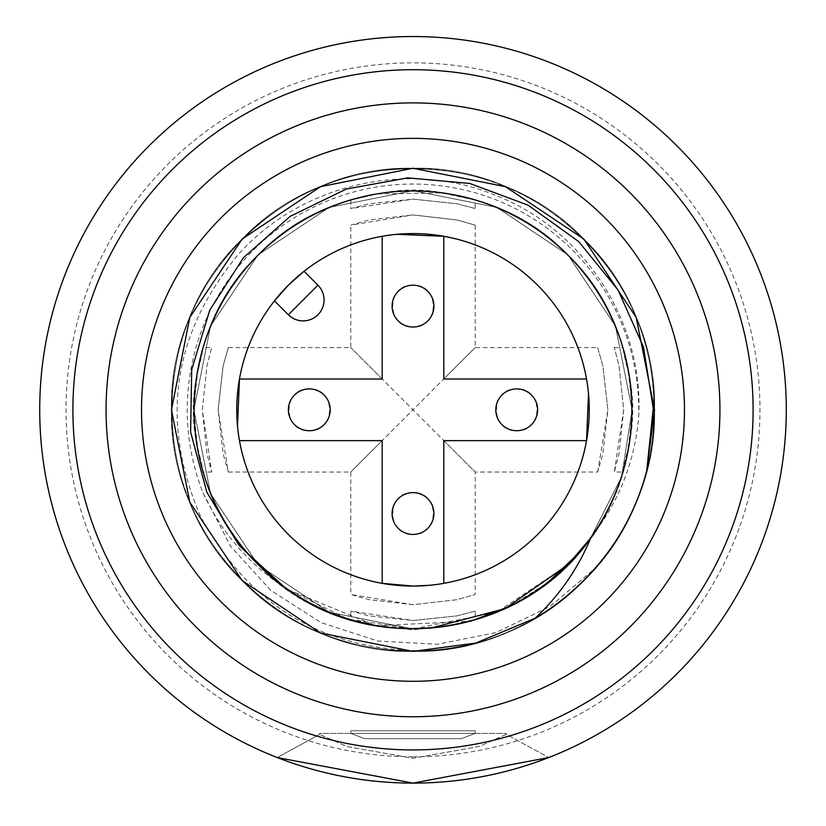 <?xml version="1.0" encoding="UTF-8"?>
<svg xmlns="http://www.w3.org/2000/svg" width="826" height="826" viewBox="0 0 826 826"><rect width="100%" height="100%" fill="white"/><g stroke="black" fill="none" stroke-linecap="round" stroke-linejoin="round"><path stroke-width="0.62" stroke-dasharray="4.13 3.1" d="M413 492.626C386 491.356 386.072 535.692 412.99 534.443C439.938 535.713 440 491.356 413 492.626M413 285.197C386 283.938 386.072 328.273 412.99 327.024C439.938 328.294 440 283.927 413 285.197M516.715 388.912C489.715 387.631 489.787 431.998 516.704 430.728C543.653 432.008 543.704 387.631 516.715 388.912M309.285 388.912C282.285 387.631 282.368 431.998 309.275 430.728C336.223 432.008 336.285 387.631 309.285 388.912M413 586.068A176.248 176.248 0 0 0 565.634 321.696A176.248 176.248 0 0 0 260.366 321.696A176.248 176.248 0 0 0 413 586.068A176.248 176.248 0 0 0 565.634 321.696A176.248 176.248 0 0 0 260.366 321.696A176.248 176.248 0 0 0 413 586.068M586.532 440.63A176.248 176.248 0 0 1 443.81 583.352L429.014 585.335M443.81 440.63L475.208 472.028L413 409.82L350.792 472.028L382.19 440.63M475.208 225.126L456.974 219.964L413.031 214.936L368.985 219.964L350.792 225.126L413 214.936L456.985 219.964L475.208 225.126L475.208 347.612L597.694 347.612L602.866 365.846L607.884 409.799L602.856 453.835L597.694 472.028L475.208 472.028L475.208 594.513L456.974 599.686L413.031 604.715L368.985 599.676L350.792 594.513L413 604.715L456.985 599.686L475.208 594.513M239.468 379.01A176.248 176.248 0 0 1 274.469 300.87L288.377 314.768A20.908 20.908 0 0 0 317.948 314.768A20.908 20.908 0 0 0 317.948 285.197L304.04 271.289A176.248 176.248 0 0 1 382.19 236.288L396.986 234.305M382.19 379.01L350.792 347.612L413 409.82L475.208 347.612L443.81 379.01M443.81 236.288A176.248 176.248 0 0 1 586.532 379.01L588.515 393.806M597.694 472.028L607.884 409.82L602.856 365.835L597.694 347.612M382.19 583.352A176.248 176.248 0 0 1 239.468 440.63L237.485 425.834M228.306 347.612L223.134 365.846L218.116 409.799L223.144 453.835L228.306 472.028L218.116 409.82L223.144 365.835L228.306 347.612L350.792 347.612L350.792 225.126M475.208 611.116L456.974 615.876L413.031 620.512L368.995 615.866L350.792 611.116L412.99 620.512L456.974 615.876L475.208 611.116L475.208 619.593L448.632 625.705L413 629.835L377.368 625.705L350.792 619.593L350.792 611.116M614.296 347.612L622.773 347.612L628.885 374.188C634.069 397.853 634.069 421.611 628.885 445.462C615.804 495.177 628.751 468.559 631.807 409.872C628.772 351.153 615.783 324.401 628.885 374.188A218.807 218.807 0 0 0 448.632 193.945L475.208 200.047L441.838 192.933L377.368 193.945A218.807 218.807 0 0 0 197.115 374.188C210.196 324.463 197.249 351.091 194.193 409.768C197.228 468.487 210.217 495.249 197.115 445.462A218.807 218.807 0 0 0 377.368 625.705C327.643 612.624 354.271 625.571 412.948 628.627C471.667 625.602 498.419 612.603 448.632 625.705A218.807 218.807 0 0 0 628.885 445.462L622.773 472.028L614.296 472.028L623.692 409.83L619.056 365.846L614.296 347.612L619.046 365.846L623.692 409.799L619.046 453.825L614.296 472.028M319.662 734.386L277.195 757.535L319.662 734.386L277.195 757.535L413 783.11L548.805 757.535L506.338 734.386L478.987 746.539L412.897 758.268L346.992 746.528L319.662 734.386L347.013 746.539L413.103 758.268L479.008 746.528L506.338 734.386L548.805 757.535L506.338 734.386L506.338 733.395L319.662 733.395L319.662 734.386L319.662 733.395L506.338 733.395L506.338 734.386M413 783.11A373.29 373.29 0 0 0 736.276 223.175A373.29 373.29 0 0 0 89.724 223.175A373.29 373.29 0 0 0 413 783.11M413 756.781A346.951 346.951 0 0 1 112.532 236.339A346.951 346.951 0 0 1 713.468 236.339A346.951 346.951 0 0 1 413 756.781M413 749.925A340.105 340.105 0 0 0 707.541 239.767A340.105 340.105 0 0 0 118.459 239.767A340.105 340.105 0 0 0 413 749.925M211.704 472.028L203.227 472.028L197.115 445.462C191.931 421.787 191.931 398.029 197.115 374.188L203.227 347.612L211.704 347.612L206.954 365.846L202.308 409.799L206.954 453.825L211.704 472.028L202.308 409.83L206.944 365.846L211.704 347.612M413 628.627A218.807 218.807 0 0 0 631.074 391.947A218.807 218.807 0 0 0 377.368 193.945A218.807 218.807 0 0 0 194.926 427.703A218.807 218.807 0 0 0 413 628.627M197.115 374.188A218.807 218.807 0 0 1 377.368 193.945L350.792 200.047L377.368 193.945C401.033 188.751 424.791 188.751 448.632 193.945A218.807 218.807 0 0 1 628.885 374.188M578.283 553.657L592.676 535.217C619.521 500.236 634.833 460.949 638.632 417.357A225.756 225.756 0 0 0 374.446 187.378A225.756 225.756 0 0 0 203.062 492.843C221.709 533.245 249.896 565.459 287.603 589.506L375.706 625.736L470.717 621.193M510.798 605.892L547.173 583.042M646.737 470.779C621.152 575.887 519.884 652.571 413 651.384C283.999 654.76 168.06 538.82 171.447 409.82C168.06 280.819 283.999 164.88 413 168.267C542.001 164.88 657.94 280.819 654.553 409.82C653.5 476.086 629.918 533.028 583.806 580.626C494.98 674.233 331.019 674.233 242.194 580.626C148.587 491.8 148.587 327.839 242.194 239.013C331.019 145.407 494.98 145.407 583.806 239.013C629.918 286.622 653.5 343.554 654.553 409.82C657.94 538.82 542.001 654.76 413 651.384C283.999 654.76 168.06 538.82 171.447 409.82C168.06 280.819 283.999 164.88 413 168.267C542.001 164.88 657.94 280.819 654.553 409.82C657.94 538.82 542.001 654.76 413 651.384C283.999 654.76 168.06 538.82 171.447 409.82C172.5 343.554 196.082 286.622 242.194 239.013C289.802 192.912 346.734 169.32 413 168.267C542.001 164.88 657.94 280.819 654.553 409.82C657.94 538.82 542.001 654.76 413 651.384C283.999 654.76 168.06 538.82 171.447 409.82C168.06 280.819 283.999 164.88 413 168.267C542.001 164.88 657.94 280.819 654.553 409.82C653.5 476.086 629.918 533.028 583.806 580.626C494.98 674.233 331.019 674.233 242.194 580.626C196.082 533.028 172.5 476.086 171.447 409.82C168.06 280.819 283.999 164.88 413 168.267C542.001 164.88 657.94 280.819 654.553 409.82C657.94 538.82 542.001 654.76 413 651.384C346.734 650.32 289.802 626.738 242.194 580.626C148.587 491.8 148.587 327.839 242.194 239.013C331.019 145.407 494.98 145.407 583.806 239.013C672.281 323.906 678.507 476.313 595.639 567.916A241.553 241.553 0 0 1 430.356 650.754C326.652 652.127 250.113 607.492 200.739 516.839C159.707 421.787 172.169 334.396 238.125 254.666C300.819 184.043 408.457 158.964 495.776 195.442C583.837 229.504 644.394 322.419 638.632 417.357M535.176 618.209C442.757 674.439 316.926 657.052 242.194 580.626C148.587 491.8 148.587 327.839 242.194 239.013C331.019 145.407 494.98 145.407 583.806 239.013C677.413 327.839 677.413 491.8 583.806 580.626C494.98 674.233 331.019 674.233 242.194 580.626C148.587 491.8 148.587 327.839 242.194 239.013C289.802 192.912 346.734 169.32 413 168.267C542.001 164.88 657.94 280.819 654.553 409.82C653.5 476.086 629.918 533.028 583.806 580.626C494.98 674.233 331.019 674.233 242.194 580.626C148.587 491.8 148.587 327.839 242.194 239.013C331.019 145.407 494.98 145.407 583.806 239.013C629.918 286.622 653.5 343.554 654.553 409.82C657.94 538.82 542.001 654.76 413 651.384C283.999 654.76 168.06 538.82 171.447 409.82C168.06 280.819 283.999 164.88 413 168.267C479.266 169.32 536.198 192.912 583.806 239.013C677.413 327.839 677.413 491.8 583.806 580.626C494.98 674.233 331.019 674.233 242.194 580.626C148.587 491.8 148.587 327.839 242.194 239.013C289.802 192.912 346.734 169.32 413 168.267C542.001 164.88 657.94 280.819 654.553 409.82C657.94 538.82 542.001 654.76 413 651.384C283.999 654.76 168.06 538.82 171.447 409.82C172.5 343.554 196.082 286.622 242.194 239.013C331.019 145.407 494.98 145.407 583.806 239.013C677.413 327.839 677.413 491.8 583.806 580.626C494.98 674.233 331.019 674.233 242.194 580.626C196.082 533.028 172.5 476.086 171.447 409.82C168.06 280.819 283.999 164.88 413 168.267C542.001 164.88 657.94 280.819 654.553 409.82C657.093 532.409 553.73 644.579 430.356 650.754M203.062 492.843L230.506 546.213L270.701 590.249L320.953 622.587L377.854 640.997L437.512 644.29L495.982 632.582L549.765 606.656L595.639 567.916M284.939 587.616L258.063 564.757L210.568 493.669L193.893 409.82L210.568 325.971L258.063 254.893L329.151 207.388L413 190.713L496.849 207.388L567.937 254.893L615.432 325.971L632.107 409.82L621.586 476.912L590.507 538.263L621.586 476.912L632.107 409.82L615.432 325.971L567.937 254.893L496.849 207.388L413 190.713L329.151 207.388L258.063 254.893L210.568 325.971L193.893 409.82L210.568 493.669L258.063 564.757L329.151 612.252L413 628.927L430.263 628.245L413 628.927L329.151 612.252L258.063 564.757L210.568 493.669L193.893 409.82L210.568 325.971L258.063 254.893L329.151 207.388L413 190.713L496.849 207.388L567.937 254.893L615.432 325.971L632.107 409.82L621.586 476.912L590.507 538.263L621.586 476.912L632.107 409.82L615.432 325.971L567.937 254.893L496.849 207.388L413 190.713L329.151 207.388L258.063 254.893L210.568 325.971L193.893 409.82L210.568 493.669L258.063 564.757L329.151 612.252L413 628.927L430.263 628.245L413 628.927L329.151 612.252L258.063 564.757L210.568 493.669L193.893 409.82L210.568 325.971L258.063 254.893L329.151 207.388L413 190.713L496.849 207.388L567.937 254.893L615.432 325.971L632.107 409.82L621.586 476.912L590.507 538.263L621.586 476.912L632.107 409.82L615.432 325.971L567.937 254.893L496.849 207.388L413 190.713L329.151 207.388L258.063 254.893L210.568 325.971L193.893 409.82L210.568 493.669L258.063 564.757L329.151 612.252L413 628.927L430.263 628.245L413 628.927L329.151 612.252L258.063 564.757L210.568 493.669L193.893 409.82L210.568 325.971L258.063 254.893L329.151 207.388L413 190.713L496.849 207.388L567.937 254.893L615.432 325.971L632.107 409.82L621.586 476.912L590.507 538.263L621.586 476.912L632.107 409.82L615.432 325.971L567.937 254.893L496.849 207.388L413 190.713L329.151 207.388L258.063 254.893L210.568 325.971L193.893 409.82L210.568 493.669L258.063 564.757L329.151 612.252L413 628.927L430.263 628.245M567.937 564.757L496.849 612.252L413 628.927L347.715 618.973L287.603 589.506M590.786 537.881C518.934 645.405 347.023 660.191 258.063 564.757C173.161 484.181 173.161 335.459 258.063 254.893C338.639 169.98 487.361 169.98 567.937 254.893C652.839 335.459 652.839 484.181 567.937 564.757C487.361 649.659 338.639 649.659 258.063 564.757C173.161 484.181 173.161 335.459 258.063 254.893C338.639 169.98 487.361 169.98 567.937 254.893C652.839 335.459 652.839 484.181 567.937 564.757C487.361 649.659 338.639 649.659 258.063 564.757C173.161 484.181 173.161 335.459 258.063 254.893C338.639 169.98 487.361 169.98 567.937 254.893C652.839 335.459 652.839 484.181 567.937 564.757C487.361 649.659 338.639 649.659 258.063 564.757C173.161 484.181 173.161 335.459 258.063 254.893C338.639 169.98 487.361 169.98 567.937 254.893C652.839 335.459 652.839 484.181 567.937 564.757C487.361 649.659 338.639 649.659 258.063 564.757C173.161 484.181 173.161 335.459 258.063 254.893C338.639 169.98 487.361 169.98 567.937 254.893C652.839 335.459 652.839 484.181 567.937 564.757C487.361 649.659 338.639 649.659 258.063 564.757C173.161 484.181 173.161 335.459 258.063 254.893C338.639 169.98 487.361 169.98 567.937 254.893C652.839 335.459 652.839 484.181 567.937 564.757C487.361 649.659 338.639 649.659 258.063 564.757C173.161 484.181 173.161 335.459 258.063 254.893C338.639 169.98 487.361 169.98 567.937 254.893C652.839 335.459 652.839 484.181 567.937 564.757C487.361 649.659 338.639 649.659 258.063 564.757C173.161 484.181 173.161 335.459 258.063 254.893C338.639 169.98 487.361 169.98 567.937 254.893C641.833 326.693 653.903 450.748 592.676 535.217M475.208 208.524L456.974 203.774L413.031 199.128L368.995 203.774L350.792 208.524L412.99 199.128L456.974 203.774L475.208 208.524L475.208 200.047M475.208 733.395L350.792 733.395L475.208 733.395L350.792 733.395L475.208 733.395L350.792 733.395L475.208 733.395L461.393 738.661L364.607 738.661L461.393 738.661L364.607 738.661L461.393 738.661L475.208 733.395L475.208 730.762L350.792 730.762L475.208 730.762M197.115 445.462A218.807 218.807 0 0 0 377.368 625.705M448.632 625.705A218.807 218.807 0 0 0 628.885 445.462M228.306 472.028L350.792 472.028L350.792 594.513M350.792 200.047L350.792 208.524M350.792 733.395L364.607 738.661L350.792 733.395L350.792 730.762"/><path stroke-width="1.24" d="M392.092 513.535A20.908 20.908 0 0 1 413 492.626A20.908 20.908 0 0 1 433.908 513.535A20.908 20.908 0 0 1 413 534.443A20.908 20.908 0 0 1 392.092 513.535M392.092 306.105A20.908 20.908 0 0 1 413 285.197A20.908 20.908 0 0 1 433.908 306.105A20.908 20.908 0 0 1 413 327.024A20.908 20.908 0 0 1 392.092 306.105M495.806 409.82A20.908 20.908 0 0 1 516.715 388.912A20.908 20.908 0 0 1 537.623 409.82A20.908 20.908 0 0 1 516.715 430.728A20.908 20.908 0 0 1 495.806 409.82M288.377 409.82A20.908 20.908 0 0 1 309.285 388.912A20.908 20.908 0 0 1 330.194 409.82A20.908 20.908 0 0 1 309.285 430.728A20.908 20.908 0 0 1 288.377 409.82M443.81 583.352L443.81 440.63L586.532 440.63L588.515 393.806M429.014 585.335L413 586.068L382.19 583.352L382.19 440.63L239.468 440.63M382.19 236.288L382.19 379.01L239.468 379.01L237.485 425.834M396.986 234.305L443.81 236.288L443.81 379.01L586.532 379.01M413 586.068A176.248 176.248 0 0 0 565.634 321.696A176.248 176.248 0 0 0 260.366 321.696A176.248 176.248 0 0 0 413 586.068M288.377 285.197L304.04 271.289L317.948 285.197L288.377 314.768L274.469 300.87L288.377 285.197M548.805 757.535L413 783.11A373.29 373.29 0 0 1 89.724 223.175A373.29 373.29 0 0 1 736.276 223.175A373.29 373.29 0 0 1 413 783.11L277.195 757.535M413 749.925A340.105 340.105 0 0 1 118.459 239.767A340.105 340.105 0 0 1 707.541 239.767A340.105 340.105 0 0 1 413 749.925M413 716.751A306.921 306.921 0 0 0 678.807 256.359A306.921 306.921 0 0 0 147.193 256.359A306.921 306.921 0 0 0 413 716.751M470.717 621.193L510.798 605.892M547.173 583.042L578.283 553.657M646.737 470.779A241.553 241.553 0 0 1 535.176 618.209L475.766 643.082L413 651.384L320.56 632.995L242.194 580.626L189.825 502.26L171.447 409.82L189.825 317.38L242.194 239.013L320.56 186.655L413 168.267L505.44 186.655L583.806 239.013L636.175 317.38L654.553 409.82L646.737 470.779L653.221 408.436L643.475 346.982L618.075 290.04L578.727 241.584L528.082 205.168L469.736 183.444L407.703 177.879L346.321 189.051L290.184 216.34L243.474 257.681L209.814 310.039L191.715 369.645L190.61 431.998L206.851 492.255L239.199 545.583L284.939 587.616C378.556 658.446 524.396 634.802 590.786 537.881C578.014 568.629 559.47 595.401 535.176 618.209M624.828 465.069A218.911 218.911 0 0 0 450.056 194.069A218.911 218.911 0 0 0 194.884 391.225A218.911 218.911 0 0 0 413 628.731A218.911 218.911 0 0 0 624.828 465.069M567.937 564.757L590.507 538.263L567.937 564.757L505.016 608.669L430.263 628.245L505.016 608.669L567.937 564.757L590.507 538.263L567.937 564.757L505.016 608.669L430.263 628.245L505.016 608.669L567.937 564.757L590.507 538.263L567.937 564.757L505.016 608.669L430.263 628.245L505.016 608.669L567.937 564.757L590.507 538.263L567.937 564.757L505.016 608.669L430.263 628.245M324.071 299.983A20.908 20.908 0 0 1 288.377 314.768A20.908 20.908 0 0 0 324.071 299.983A20.908 20.908 0 0 0 317.948 285.197A20.908 20.908 0 0 1 324.071 299.983M413 681.295A271.475 271.475 0 0 1 177.9 274.087A271.475 271.475 0 0 1 648.1 274.087A271.475 271.475 0 0 1 413 681.295"/></g></svg>
